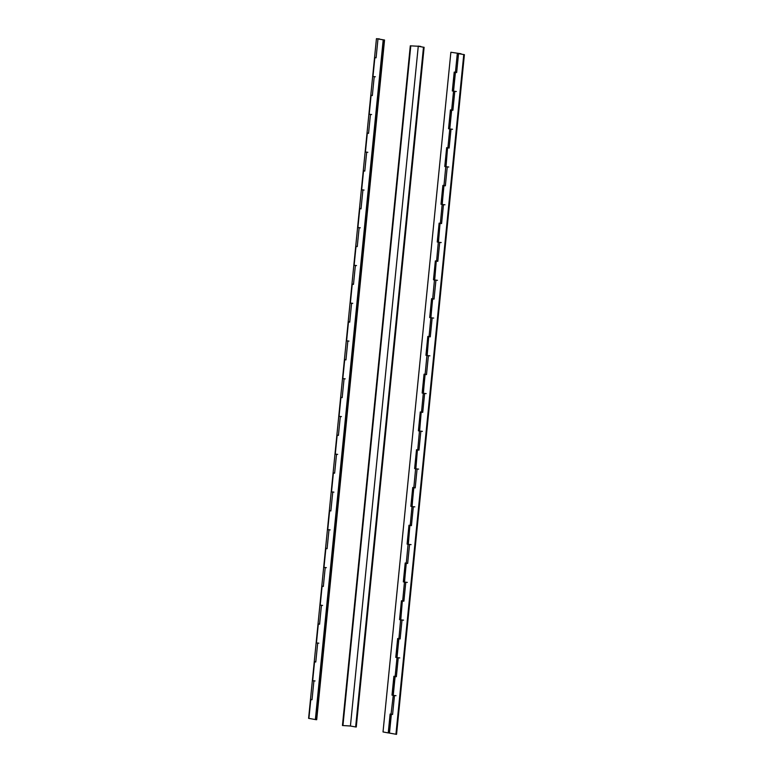 <?xml version="1.0" encoding="UTF-8"?>
<svg xmlns="http://www.w3.org/2000/svg" width="773" height="773" viewBox="0 0 773 773"><rect width="100%" height="100%" fill="white"/><g stroke="black" fill="none" stroke-linecap="round" stroke-linejoin="round"><path stroke-width="1.16" d="M377.978 38.959L383.833 39.954L377.978 38.959L376.093 57.84L375.32 57.521M384.548 40.012L376.441 38.65L384.548 40.012L316.698 719.711L315.993 719.653L383.833 39.954L315.993 719.653L308.601 718.349L310.485 699.468L311.248 699.459M308.91 718.436L310.794 699.555L312.021 699.778L313.906 680.897L312.369 680.588L314.253 661.707L315.017 661.698M318.843 643.194L316.138 642.827L317.674 643.136L315.79 662.017L314.253 661.707L315.799 661.968M310.794 699.555L312.031 699.729M322.612 605.433L319.906 605.066L321.442 605.375L319.558 624.255L318.785 623.937M326.38 567.672L323.674 567.305L325.211 567.614L323.327 586.494L322.554 586.176M330.148 529.911L327.443 529.544L328.979 529.853L327.095 548.733L326.322 548.415M333.917 492.15L331.211 491.783L332.748 492.092L330.863 510.972L330.09 510.653M337.685 454.389L334.98 454.022L336.516 454.331L334.632 473.211L333.868 472.892M341.453 416.628L338.758 416.261L340.294 416.57L338.41 435.45L337.637 435.131M345.222 378.867L342.526 378.499L344.062 378.809L342.178 397.689L341.405 397.37M348.99 341.106L346.294 340.738L347.831 341.048L345.946 359.928L345.173 359.609M352.759 303.345L350.063 302.977L351.599 303.287L349.715 322.167L348.942 321.848M356.537 265.583L353.831 265.216L355.367 265.526L353.483 284.406L352.71 284.087M360.305 227.822L357.599 227.455L359.136 227.764L357.252 246.645L356.479 246.326M364.073 190.061L361.368 189.694L362.904 190.003L361.02 208.884L360.247 208.565M367.842 152.3L365.136 151.933L366.673 152.242L364.788 171.123L364.015 170.804M371.61 114.539L368.905 114.172L370.441 114.481L368.557 133.362L367.784 133.043M375.378 76.778L372.673 76.411L374.209 76.72L372.325 95.601L371.552 95.282M315.355 719.615L383.195 39.916M377.842 38.737L379.582 38.959L377.842 38.737M315.075 680.955L312.369 680.588L310.485 699.468M314.253 661.707L318.022 623.946L319.568 624.207M318.022 623.946L321.79 586.185L323.336 586.446M321.79 586.185L325.559 548.424L327.105 548.685M325.559 548.424L329.327 510.663L330.873 510.924M329.327 510.663L333.095 472.902L334.641 473.163M333.095 472.902L336.873 435.141L338.41 435.402M336.873 435.141L340.642 397.38L342.178 397.631M340.642 397.38L344.41 359.619L345.946 359.87M344.41 359.619L348.179 321.858L349.715 322.109M348.179 321.858L351.947 284.097L353.483 284.348M351.947 284.097L355.715 246.336L357.252 246.587M355.715 246.336L359.484 208.575L361.03 208.826M359.484 208.575L363.252 170.814L364.798 171.065M363.252 170.814L367.02 133.053L368.566 133.304M367.02 133.053L370.789 95.292L372.335 95.543M370.789 95.292L374.557 57.531L376.103 57.782M458.544 53.656L464.399 54.651L458.544 53.656L456.659 72.536L455.123 72.227M391.041 714.194L389.167 733.046L396.559 734.35L464.399 54.651M389.476 733.133L391.36 714.252L392.587 714.474L394.472 695.594L392.935 695.285L394.81 676.433L396.356 676.655M396.008 695.681L393.244 695.371L391.051 714.165M394.53 676.385L392.655 695.188L392.008 695.149L393.892 676.269L396.356 676.713L398.24 657.833L396.704 657.523L398.578 638.672M403.545 620.159L400.781 619.849L402.008 620.072L400.124 638.952L398.588 638.643M407.313 582.398L404.55 582.088L405.777 582.311L403.893 601.191L401.438 600.747L399.554 619.627L400.781 619.849L402.356 600.911M398.298 638.624L396.423 657.427L395.776 657.388L397.67 638.508L398.897 638.73L402.356 600.882M411.081 544.636L408.318 544.327L409.545 544.55L407.661 563.43L405.207 562.986L403.322 581.866L404.55 582.088L406.125 563.15L407.671 563.372M414.85 506.875L412.086 506.566L413.313 506.788L411.429 525.669L408.975 525.225L407.091 544.105L408.318 544.327L409.893 525.389M403.893 601.133L402.665 600.969L409.893 525.36M418.618 469.114L415.855 468.805L417.082 469.027L415.198 487.908L412.743 487.463L410.859 506.344L412.086 506.566L413.661 487.628L415.207 487.85M422.387 431.353L419.623 431.044L420.85 431.266L418.966 450.147L416.512 449.702L414.628 468.583L415.855 468.805L417.43 449.867M411.439 525.611L410.202 525.447L417.43 449.838M426.155 393.592L423.391 393.283L424.619 393.505L422.734 412.386L420.28 411.941L418.396 430.822L419.623 431.044L421.198 412.106M418.976 450.089L417.739 449.925L421.198 412.077M429.923 355.831L427.16 355.522L428.387 355.744L426.503 374.625L424.048 374.18L422.164 393.061L423.391 393.283L424.966 374.345L426.512 374.567M433.692 318.07L430.928 317.761L432.155 317.983L430.271 336.864L427.817 336.419L425.933 355.3L427.16 355.522L428.735 336.584M422.744 412.328L421.507 412.164L428.735 336.555M437.46 280.309L434.697 280L435.924 280.222L434.04 299.103L431.585 298.658L429.701 317.539L430.928 317.761L432.503 298.822L434.049 299.045M441.228 242.548L438.465 242.239L439.702 242.461L437.818 261.342L435.354 260.897L433.469 279.778L434.697 280L436.272 261.061M430.281 336.806L429.044 336.642L436.281 261.032M444.997 204.787L442.233 204.478L443.47 204.7L441.586 223.581L439.122 223.136L437.238 242.017L438.465 242.239L440.04 223.3M437.818 261.284L436.581 261.119L440.05 223.271M448.775 167.026L446.011 166.717L447.238 166.939L445.354 185.82L442.89 185.375L441.006 204.256L442.233 204.478L443.808 185.539L445.354 185.762M452.543 129.265L449.78 128.956L451.007 129.178L449.123 148.058L446.659 147.614L444.775 166.495L446.011 166.717L447.577 147.778M441.586 223.523L440.349 223.358L447.586 147.749M456.312 91.504L453.548 91.195L454.775 91.417L452.891 110.297L450.437 109.853L448.543 128.733L449.78 128.956L451.345 110.017L452.891 110.239M449.123 148.001L447.896 147.836L455.432 72.314L454.205 72.092L452.321 90.972L453.548 91.195L455.123 72.256M395.921 734.311L463.761 54.612M450.872 52.255L461.017 53.743L450.872 52.255L383.022 731.954L388.239 732.91L390.123 714.03L392.587 714.416M457.316 53.434L455.432 72.314L456.659 72.478M399.776 657.92L397.013 657.61L398.897 638.73L400.124 638.894M454.833 72.208L453.239 91.059M451.065 109.969L449.471 128.82M447.296 147.73L445.702 166.582M443.528 185.491L441.934 204.343M439.76 223.252L438.165 242.104M435.991 261.013L434.397 279.865M432.223 298.774L430.629 317.626M428.455 336.535L426.86 355.387M424.686 374.296L423.092 393.148M420.908 412.057L419.324 430.909M417.14 449.818L415.555 468.67M413.371 487.579L411.777 506.431M409.603 525.34L408.009 544.192M405.835 563.102L404.24 581.963M402.066 600.863L400.472 619.724M390.761 714.146L388.887 732.949L388.239 732.91M392.008 695.149L393.244 695.371L397.013 657.61L395.776 657.388M400.192 619.666L399.554 619.627M403.96 581.905L403.322 581.866M407.729 544.144L407.091 544.105M411.497 506.383L410.859 506.344M415.265 468.622L414.628 468.583M419.034 430.861L418.396 430.822M422.802 393.099L422.164 393.061M426.57 355.338L425.933 355.3M430.339 317.577L429.701 317.539M434.107 279.816L433.469 279.778M437.885 242.055L437.238 242.017M441.654 204.294L441.006 204.256M445.422 166.533L444.775 166.495M449.19 128.772L448.543 128.733M452.959 91.011L452.321 90.972M458.408 53.434L460.148 53.656L458.408 53.434M418.261 46.312L424.116 47.308L418.261 46.312L350.42 726.011L355.638 726.958L423.478 47.259M355.638 726.958L356.276 727.007L424.116 47.308M410.299 45.82L420.734 46.399L410.299 45.82L342.449 725.518L350.42 726.011M410.782 45.897L342.941 725.596M418.125 46.09L419.865 46.312L418.125 46.09M312.679 680.675L314.563 661.794M316.447 642.914L318.331 624.033M320.215 605.153L322.099 586.272M323.984 567.392L325.868 548.511M327.752 529.631L329.636 510.75M331.52 491.87L333.405 472.989M335.289 454.109L337.173 435.228M339.057 416.347L340.941 397.467M342.826 378.586L344.719 359.706M346.604 340.825L348.488 321.945M350.372 303.064L352.256 284.184M354.14 265.303L356.024 246.423M357.909 227.542L359.793 208.662M361.677 189.781L363.561 170.901M365.445 152.02L367.33 133.14M369.214 114.259L371.098 95.379M372.982 76.498L374.866 57.617M376.441 38.65L374.557 57.531"/></g></svg>

